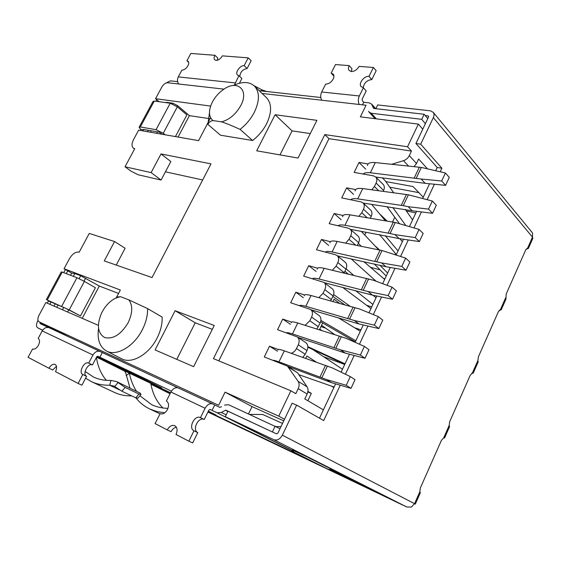 <?xml version="1.0" encoding="UTF-8"?>
<svg xmlns="http://www.w3.org/2000/svg" width="561" height="561" viewBox="0 0 561 561"><rect width="100%" height="100%" fill="white"/><g stroke="black" fill="none" stroke-linecap="round" stroke-linejoin="round"><path stroke-width="0.84" d="M116.218 297.926L117.515 296.923L120.769 296.755C114.703 297.554 109.192 301.439 104.234 308.396L101.688 312.757C96.569 324.847 97.551 333.108 104.626 337.533C113.112 339.496 120.938 334.58 128.111 322.785C132.655 313.122 132.908 305.486 128.862 299.876L147.571 308.585C147.76 315.366 146.014 322.421 142.319 329.749C134.023 346.467 116.408 356.691 106.485 351.025C99.718 346.993 97.06 339.468 98.519 328.458M240.073 129.374L252.604 140.502C258.502 135.93 263.165 130.362 266.587 123.806C271.833 112.684 271.91 104.08 266.826 98L254.736 86.366C259.792 92.439 259.631 101.106 254.266 112.382C250.767 119.037 246.041 124.703 240.073 129.374C231.875 125.657 225.725 123.161 221.616 121.87C229.47 119.661 235.851 114.241 240.76 105.601C249.308 90.083 237.675 79.466 223.958 89.157C219.099 92.425 215.256 96.688 212.416 101.941L212.339 102.088C208.348 110.454 208.545 116.611 212.928 120.566C210.726 120.917 209.043 122.186 207.879 124.388L209.463 112.915M254.736 86.366C249.603 81.562 242.485 81.282 233.369 85.517M266.826 98L266.04 97.242M106.485 351.025L121.618 358.752C131.583 364.426 149.023 354.447 157.129 337.988C160.734 330.773 162.41 323.809 162.15 317.098L147.571 308.585M284.511 419.263L278.754 416.143L290.879 390.786L295.815 393.675L298.2 388.675L307.148 393.997L304.798 398.941L323.402 409.853M422.742 129.205L418.366 124.1L407.531 146.758L324.84 134.591L213.439 358.633L290.879 390.786M427.173 168.475L418.618 159.015L416.493 163.489L409.306 155.621L411.458 151.098L407.531 146.758M370.309 218.264L371.186 216.42C372.294 213.895 372.167 211.834 370.807 210.242L370.526 209.975M357.273 245.494L358.633 242.647C359.797 239.968 359.629 237.801 358.128 236.153L357.862 235.915M344.075 273.039L345.941 269.168C347.161 266.321 346.95 264.049 345.303 262.345L345.05 262.141M330.632 300.878L333.101 295.991C334.384 292.961 334.125 290.577 332.322 288.831L332.091 288.656M316.881 328.998L320.114 323.115C321.46 319.896 321.151 317.393 319.181 315.605L310.703 309.511C312.673 311.306 312.975 313.83 311.6 317.084L309.826 320.773L305.121 325.324M302.814 357.371L305.212 354.25L306.979 350.555C308.389 347.133 308.024 344.51 305.878 342.68L297.19 336.888C299.336 338.718 299.693 341.361 298.256 344.826L296.46 348.563C295.212 350.983 293.466 352.56 291.208 353.276M307.148 393.997C308.34 391.248 308.312 388.843 307.049 386.781L297.611 372.848L287.47 366.13L298.143 381.389C299.399 383.465 299.42 385.891 298.2 388.675M414.067 166.624L416.493 163.489M383.191 191.343L383.605 190.481C384.657 188.096 384.565 186.14 383.331 184.604L383.044 184.317M368.058 163.973L358.998 162.438L354.145 172.402L373.619 175.895L375.849 177.101C377.083 178.643 377.167 180.614 376.094 183.019L374.418 186.511L371.803 189.8M409.306 155.621C408.022 158.097 406.101 159.78 403.527 160.663L391.697 164.289M411.458 151.098L328.97 138.679L218.797 360.856M278.144 349.454L269.525 346.2L264.287 356.971L287.47 366.13M291.425 322.056L282.737 319.062L277.555 329.714L297.19 336.888M304.56 294.967L295.808 292.232L290.682 302.758L310.703 309.511M317.547 268.179L308.725 265.697L303.655 276.103L324.048 282.435C325.857 284.189 326.102 286.594 324.798 289.658L323.038 293.305L318.823 297.646M330.387 241.693L321.502 239.449L316.488 249.75L335.569 254.778L337.238 255.669C338.879 257.373 339.082 259.666 337.841 262.541L336.102 266.152L332.336 270.255M343.087 215.494L334.139 213.496L329.181 223.685L348.395 228.187L350.26 229.19C351.761 230.844 351.915 233.025 350.737 235.732L349.019 239.302L345.66 243.144M355.639 189.59L346.635 187.83L341.733 197.9L361.074 201.897L363.128 203.005C364.496 204.604 364.608 206.679 363.486 209.232L361.789 212.759L358.816 216.329M193.629 366.663L214.232 325.492L175.109 310.71L155.088 349.945L193.629 366.663M298.031 158.048L316.909 120.335L275.1 114.732L256.693 150.811L298.031 158.048M207.879 124.388L220.494 135.208L252.604 140.502M98.357 325.345L45.848 302.568L38.954 315.38C37.475 318.529 37.538 320.703 39.151 321.902L218.629 405.259L225.066 392.16L278.754 416.143M262.106 93.456L366.067 105.244L360.365 116.842L418.366 124.1M210.627 106.085L155.551 98.708L161.834 87.025C163.56 84.227 165.523 82.804 167.725 82.755L223.993 89.136M125.033 166.778L131.197 171.273L138.315 174.808L161.098 180.039L170.846 161.561L161.021 153.938L151.119 172.599L125.033 166.778L134.724 148.721L133.357 148.097C131.562 146.309 131.618 143.497 133.511 139.668L138.63 130.145L198.594 140.643L210.585 117.754M161.021 153.938L211.006 163.868L152.045 277.562L104.269 260.907L114.549 241.532L125.11 248.264L116.239 265.08M116.183 297.94L120.342 290.009L64.052 268.74L69.466 258.684C72.495 253.733 75.742 251.559 79.199 252.162L89.248 233.439L114.549 241.532M117.824 359.818L75.419 339.98M283.761 420.848L252.05 406.606L248.523 413.892M252.05 406.606L225.066 392.16M324.84 134.591L328.97 138.679M385.835 181.582L413.064 186.554L423.232 197.227M415.869 212.914L406.353 210.95M96.716 356.831L133.238 374.264L97.074 356.417L127.649 370.919L161.806 387.939L96.632 356.999M133.497 373.759L133.238 374.264M387.181 221.097L380.358 214.611M307.947 391.375L311.32 393.394L307.835 391.971M307.849 400.729L311.32 393.394M333.844 387.609L331.425 386.087M316.418 362.168L306.895 355.99L305.738 358.402M342.469 369.236L312.596 349.398M321.825 330.541L319.756 329.09L322.694 322.947M342.462 320.31L339.461 318.101M339.468 303.305L334.054 299.188L332.946 301.516M355.632 290.654L372.904 304.427M347.869 273.936L346.691 272.765M384.65 279.399L363.801 261.622M379.657 250.01L374.888 245.753M366.088 232.205L364.741 235.024M379.264 234.638L380.442 235.718M392.497 221.988L394.755 217.219M353.507 194.309L346.635 187.83M341.179 219.744L334.139 213.496M328.718 245.459L321.502 239.449M316.116 271.454L308.725 265.697M303.375 297.744L295.808 292.232M290.486 324.321L282.737 319.062M277.464 351.2L269.525 346.2M365.709 169.142L358.998 162.438M212.303 329.335L195.228 322.799L176.778 359.356M195.228 322.799L175.109 310.71M310.282 133.574L292.099 130.881L279.981 154.892M292.099 130.881L275.1 114.732M120.769 296.755L128.862 299.876M221.616 121.87L212.928 120.566M148.279 130.278L147.515 131.702M159.156 101.716L155.551 98.708M79.108 278.67L80.679 275.724L74.844 273.516L71.71 273.137L70.553 275.29M55.251 303.838L54.031 306.117M71.71 273.137L64.052 268.74M165.818 102.628L166.484 102.326L172.781 103.189L177.514 105.559L189.401 115.65L210.08 118.715M161.098 180.039L151.119 172.599M202.661 179.962L165.439 171.82M80.679 275.724L99.297 286.054L118.546 293.431M82.222 318.346L99.297 286.054M178.082 137.052L189.401 115.65M74.844 273.516L73.33 276.349M57.986 305.009L56.759 307.302M166.484 102.326L166.287 102.691M151.246 130.79L150.481 132.221M389.748 187.185L418.857 192.633M380.113 269.869L370.449 267.295M396.22 254.764L394.593 254.364M355.148 342.238L354.405 341.986M371.754 306.867L366.571 305.289M321.572 325.289L334.658 334.552M405.645 225.27L392.819 207.542M382.336 177.844L385.372 180.915L393.647 192.76M405.301 209.442L412.594 219.884M387.048 206.665L399.25 223.376M363.184 174.022C364.299 172.795 366.691 172.374 370.358 172.774L421.164 179.036L425.147 183.321L375.807 177.059M367.483 165.474C367.707 163.104 370.302 162.143 375.288 162.578L421.332 167.437L445.413 172.998L441.675 180.993L445.588 185.34L449.291 177.395L445.413 172.998M425.147 183.321L445.588 185.34M421.164 179.036L441.675 180.993M350.302 376.585L346.228 385.295L350.997 388.366L355.029 379.706L350.302 376.585L332.091 367.827L284.294 350.842C279.666 349.237 277.583 348.956 278.046 349.994M272.87 360.33C273.509 360.113 275.542 360.632 278.957 361.88L326.551 379.566L331.376 382.616L350.997 388.366M326.551 379.566L346.228 385.295M331.376 382.616L287.8 366.361M334.118 387.034L298.859 374.692M364.391 346.418L360.372 355.022L365.008 358.283L368.991 349.734L364.391 346.418L346.032 338.276L297.744 323.017C293.059 321.593 290.893 321.502 291.257 322.743M286.215 332.806C286.923 332.435 289.006 332.813 292.463 333.928L340.569 349.868L345.26 353.107L365.008 358.283M340.569 349.868L360.372 355.022M345.26 353.107L297.828 337.315M323.599 356.698L344.713 364.468M307.835 347.203L344.812 364.25M345.022 363.808L307.835 346.628M432.314 201.027L428.534 209.127L432.559 213.299L436.304 205.256L432.314 201.027L408.387 194.814L362.729 188.573C357.792 187.977 355.253 188.776 355.127 190.964M350.716 199.758C351.761 198.657 354.103 198.37 357.743 198.882L403.247 205.677L408.127 206.665L412.223 210.789L432.559 213.299M408.127 206.665L428.534 209.127M412.223 210.789L363.17 203.04M384.909 278.852L383.584 278.494M371.634 204.323L385.358 220.789M379.58 234.694L396.347 254.491M399.853 238.684L402.328 241.742M398.022 250.921L385.267 235.746M378.31 316.621L374.341 325.121L378.85 328.578L382.784 320.128L378.31 316.621L359.811 309.076L311.032 295.507C306.299 294.259 304.055 294.357 304.314 295.794M299.406 305.598C300.191 305.072 302.323 305.31 305.822 306.299L354.405 320.527L358.977 323.956L378.85 328.578M354.405 320.527L374.341 325.121M358.977 323.956L311.194 309.861M320.64 321.748L355.309 341.894M355.821 340.8L320.899 320.436M338.325 317.764L360.295 331.271M419.06 229.4L415.231 237.598L419.376 241.602L423.169 233.453L419.06 229.4L395.288 222.507L350.022 214.856C345.134 214.099 342.673 214.73 342.638 216.742M338.101 225.774C339.082 224.814 341.376 224.652 344.98 225.284L390.084 233.502L394.937 234.617L399.144 238.579L419.376 241.602M394.937 234.617L415.231 237.598M399.144 238.579L350.394 229.309M374.194 263.894L386.227 276.04M361.221 231.307L378.738 249.827M387.623 273.074L379.797 265.122M361.27 246.3L358.318 243.299M392.062 287.19L388.142 295.584L392.525 299.23L396.41 290.886L392.062 287.19L373.416 280.234L324.181 268.319C319.391 267.239 317.07 267.513 317.231 269.147M312.449 278.691C313.297 278.018 315.492 278.116 319.02 278.985L368.079 291.545L372.525 295.156L392.525 299.23M368.079 291.545L388.142 295.584M372.525 295.156L324.405 282.709M354.573 327.757L360.961 329.854M321.467 325.513L322.28 325.787M325.682 328.199L320.955 326.593M332.904 296.404L344.559 304.693M349.966 306.18L333.648 294.511M342.617 287.344L370.954 308.571M405.645 258.116L401.767 266.412L406.031 270.241L409.874 262.001L405.645 258.116L382.034 250.536L337.175 241.433C332.336 240.522 329.945 240.978 330.008 242.801M325.345 252.085C326.264 251.265 328.508 251.237 332.077 251.98L381.592 262.913L385.919 266.699L406.031 270.241M381.592 262.913L401.767 266.412M385.919 266.699L337.47 255.865M344.931 271.265L348.143 273.999M373.058 295.261L376.017 297.793M353.689 275.318L346.102 268.803M351.109 258.845L376.094 281.229M167.984 408.359C162.073 408.24 156.652 407.02 151.729 404.698L139.906 395.75M188.664 62.369L186.918 60.77L190.838 53.442L214.898 55.294C213.916 57.271 213.86 58.779 214.723 59.81L216.069 60.406C218.495 60.3 220.599 58.786 222.38 55.869L248.235 57.86L244.147 65.672C240.22 65.083 234.793 72.664 237.457 75.027L238.916 75.686L241.875 78.519L239.4 83.252M178.622 83.989C177.234 81.773 177.115 79.41 178.272 76.906L181.883 70.16C184.162 70.076 186.168 68.617 187.914 65.777C188.91 63.786 188.98 62.292 188.117 61.296L186.918 60.77M321.698 100.216C320.408 97.663 320.401 94.928 321.684 92.004L325.661 84.101C328.711 84.052 331.221 82.362 333.192 79.045C334.146 77.018 334.174 75.384 333.262 74.15L331.172 73.126L335.478 64.564L349.173 65.616C348.241 67.601 348.213 69.213 349.103 70.455L351.326 71.563C354.496 71.471 357.077 69.746 359.068 66.38L373.409 67.481L369.019 76.366C364.25 75.693 358.22 83.463 361.088 86.59L363.395 87.761L359.342 95.966C358.03 99.002 357.995 101.836 359.25 104.472M331.172 73.126L333.928 76.135M227.948 411.248L225.445 410.238L221.392 412.447L217.128 412.791L212.065 410.393L214.723 404.993L212.71 403.962C209.835 403.057 207.304 404.488 205.109 408.254L200.466 417.65C194.716 414.453 187.935 428.127 193.966 430.82L188.847 441.184L176.049 434.509C177.767 430.315 177.325 427.363 174.716 425.659C171.883 424.803 169.387 426.22 167.241 429.915L155.06 423.562L160.144 413.681C162.907 414.516 165.362 413.106 167.508 409.446C169.177 405.47 168.798 402.665 166.393 401.017L170.916 392.013C173.061 388.408 175.572 387.069 178.447 387.995L212.57 403.899M177.711 387.735L100.279 351.565C97.432 350.618 94.991 351.761 92.972 355.001L88.729 363.114C84.353 360.646 78.161 372.469 82.783 374.489L78.112 383.436L55.504 371.648C57.096 368.121 56.949 365.709 55.069 364.398C52.93 363.794 50.897 365.078 48.982 368.247L28.05 357.329L32.552 349.04C34.579 349.608 36.542 348.353 38.421 345.26C39.957 341.944 39.866 339.671 38.169 338.444L42.208 330.899C44.151 327.89 46.521 326.86 49.326 327.813L100.146 351.502M85.574 378.191L91.485 381.669C96.927 384.201 103 385.379 109.697 385.211L114.079 386.094L121.898 391.22L135.797 397.812L137.985 398.065M150.881 384.033L170.278 393.282M208.243 411.381L216.083 415.084L208.334 411.192M170.551 392.749L120.229 368.808L124.5 370.912L125.692 372.827L129.991 388.044M38.036 320.422L37.545 321.334C36.065 324.482 36.135 326.649 37.755 327.841L42.657 330.17M329.623 469.473L336.439 472.902L329.202 469.452M313.459 461.941L208.096 411.669L313.999 462.215M200.473 417.65L204.246 419.488L208.853 410.133L210.123 409.418L212.065 410.393M82.783 374.489L86.576 376.277C81.941 374.257 88.105 362.476 92.481 364.945L96.702 356.859L97.923 356.291L171.414 391.143M292.33 449.88L291.783 451.044L328.304 469.41L332.21 469.599M295.023 451.163L291.783 451.044M425.224 115.559L428.078 115.896L428.548 117.018L415.932 143.504L420.701 144.184L433.351 117.586L532.473 237.149L532.761 238.502M433.351 117.586C434.263 115.545 434.256 113.82 433.33 112.403L430.49 110.84L377.7 104.935L375.87 108.694M330.969 469.543L352.567 479.893L306.811 456.759L292.274 450.013M333.122 470.63L333.339 470.167M414.516 503.785L415.315 504.101L414.558 503.687L411.346 507.067L406.823 507.004L330.008 469.494M292.099 450.378L225.284 416.697L273.726 439.642C277.134 440.743 280.009 439.249 282.351 435.168L296.636 405.126L323.69 420.568L340.254 385.218M296.636 405.126L292.162 403.212L277.919 433.106L276.482 433.856L227.955 411.227L225.284 416.697M336.439 472.902L337.631 473.26M427.791 118.623L424.144 114.276L421.732 119.332L425.392 123.651M424.144 114.276L373.598 108.434L371.599 104.087L369.278 102.88L363.738 102.27L362.273 100.657L362.182 99.087L366.207 90.917L363.395 87.761M225.901 410.203L273.845 432.629M443.576 437.846L444.593 437.945L443.709 437.79L441.381 440.441L420.343 487.986L419.817 491.801L420.315 492.789M471.577 373.395L473.182 373.233L472.404 372.925L470.174 375.4L449.691 421.683L449.144 425.511L449.529 426.725M499.192 310.331L501.211 309.847L500.51 309.392L498.371 311.692L478.421 356.768L477.86 360.604L478.14 362.027M526.064 249.252L528.364 248.446L527.74 247.85L525.685 249.989L506.246 293.901L505.847 299.371M440.259 171.722L441.893 168.237L420.701 144.184M434.396 184.239L427.194 199.611M421.423 211.925L413.976 227.836M408.303 239.947L400.589 256.398M395.014 268.298L387.048 285.318M381.571 297L373.331 314.588M367.967 326.046L359.454 344.223M354.194 355.45L345.401 374.229M531.87 232.149L532.585 233.222L532.473 237.149L527.74 247.85M441.893 168.237L437.201 167.48L415.932 143.504M437.201 167.48L435.736 170.6M429.558 183.756L422.699 198.363M416.613 211.329L409.509 226.455M403.513 239.231L396.157 254.89M390.26 267.464L382.644 283.677M376.845 296.033L368.963 312.807M363.262 324.952L355.12 342.301M349.517 354.229L341.102 372.16M335.604 383.857L319.497 418.169M214.723 404.993L219.793 407.356L221.511 406.746M48.611 327.554L40.09 323.585L40.104 322.386M224.54 405.084L228.579 404.74L280.03 428.674M225.445 410.238L227.836 411.465M275.149 426.108L272.394 431.879M276.068 426.591L281.033 426.57M282.527 423.436L262.793 414.509L249.61 414.39M177.62 81.647L170.425 80.847L166.091 83.014M320.808 97.509L259.224 90.686M368.584 111.253L369.075 112.13L371.242 113.252L421.732 119.332M362.469 104.837L363.738 102.27M47.292 303.199L48.477 300.998L51.009 302.084L49.824 304.293M102.291 352.581L99.858 357.252M92.481 364.952L88.729 363.114L92.481 364.945M238.916 75.686L234.428 85.02M155.881 101.268L156.729 99.69M193.966 430.82L197.781 432.601C191.75 429.915 198.489 416.297 204.246 419.488L200.466 417.65M188.847 441.184L192.696 442.917L197.781 432.601M167.241 429.915L171.091 431.661C172.437 429.13 174.191 427.629 176.35 427.166M351.249 71.556L351.971 68.779L349.173 65.616M363.212 87.74C364.04 82.902 366.908 80.174 371.803 79.564L376.165 70.707L373.409 67.481M371.803 79.564L369.019 76.366M402.16 504.753L329.167 469.452M402.749 505.04L207.928 412.019L402.216 504.809M51.037 302.021L65.307 308.157L80.475 315.927L69.206 309.91L84.388 281.391L76.941 277.737L62.243 272.099L47.222 300.016L69.206 309.91M142.95 130.902L143.448 129.444L159.184 132.165L162.283 134.289M138.946 394.025L125.124 387.392L116.513 381.543L140.159 393.107L140.951 394.495L138.946 394.025L135.797 397.812M125.124 387.392L121.898 391.22M118.091 382.469L114.76 386.452M116.513 381.543L110.952 380.428C104.493 380.61 98.645 379.467 93.406 376.999L85.104 371.445M140.334 126.982L156.07 129.668L163.258 133.259L177.339 106.807L170.2 103.231L154.289 101.05L140.334 126.982L139.093 127.333L140.776 129.36L143.518 129.836L143.707 129.486M268.614 91.731L266.573 91.499M266.58 91.45L262.036 89.9L254.091 85.742M46.311 299.672L61.254 271.917L62.243 272.099M84.388 281.391L95.412 287.716L80.475 315.927M47.222 300.016L48.477 300.998M139.24 127.052L152.999 101.492L154.289 101.05M177.339 106.807L186.897 114.907L175.418 136.589M165.165 134.794L163.258 133.259M78.112 383.436L81.927 385.19L86.576 376.277M48.982 368.247L52.769 369.994L56.465 366.256M150.874 383.99C152.718 393.836 156.722 401.83 162.886 407.973M136.421 391.136C133.076 385.947 130.741 380 129.409 373.289L126.113 375.512M135.867 397.84C139.724 402.735 144.436 406.487 150.004 409.095L157.087 411.606L164.78 412.798M96.415 357.413C97.845 366.684 101.169 374.327 106.387 380.337M131.73 395.884C125.475 396.031 119.802 394.923 114.717 392.56L91.478 381.683M239.792 76.527C240.276 72.032 242.71 69.368 247.078 68.533L244.147 65.672M247.078 68.533L251.139 60.742L248.235 57.86M217.079 60.329L217.829 58.085L214.898 55.294M150.769 383.331L150.895 384.005M63.716 272.667L65.406 269.518M140.201 130.425L140.776 129.36M66.282 273.649L67.769 270.879M307.049 386.781L298.143 381.389M39.214 321.93L69.192 337.077M408.534 166.042L403.527 160.663M371.186 216.42L363.486 209.232M367.16 217.731L361.789 212.759M358.633 242.647L350.737 235.732M355.807 245.192L349.019 239.302M345.941 269.168L337.841 262.541M344.23 272.744L336.102 266.152M333.101 295.991L324.798 289.658M331.369 299.602L323.038 293.305M320.114 323.115L311.6 317.084M318.36 326.775L309.826 320.773M306.979 350.555L298.256 344.826M305.212 354.25L296.46 348.563M297.611 372.848L288.719 367.364M383.605 190.481L376.094 183.019M378.703 190.733L374.418 186.511M62.495 309.791L63.73 307.477M85.609 278.144L83.996 281.173M68.694 309.91L67.586 312M177.514 105.559L177.003 106.527M156.701 133.308L157.473 131.87M172.416 103.876L172.781 103.189M370.358 172.774L375.288 162.578M416.255 178.181L421.332 167.437M414.27 177.886L419.34 167.171M321.874 377.742L327.393 366.067M319.994 377.027L325.513 365.379M278.957 361.88L284.294 350.842M335.85 348.192L341.305 336.656M333.956 347.547L339.405 336.032M292.463 333.928L297.744 323.017M403.247 205.677L408.387 194.814M401.276 205.333L406.409 194.485M357.743 198.882L362.729 188.573M349.65 318.999L355.043 307.603M347.743 318.417L353.128 307.042M305.822 306.299L311.032 295.507M390.084 233.502L395.288 222.507M388.128 233.095L393.324 222.128M344.98 225.284L350.022 214.856M363.297 290.156L368.619 278.901M361.368 289.637L366.684 278.396M319.02 278.985L324.181 268.319M376.768 261.664L382.034 250.536M374.832 261.202L380.085 250.094M332.077 251.98L337.175 241.433M170.039 393.752L150.916 384.229L170.039 393.752M125.061 371.34L96.555 357.14L125.061 371.34M37.755 327.841L42.594 330.254L37.79 327.862M217.128 412.791L292.029 450.532M428.667 116.597L428.078 115.896M449.144 425.511L443.709 437.79M477.86 360.604L472.404 372.925M505.664 297.744L500.51 309.392M419.817 491.801L414.558 503.687L282.351 435.168M406.823 507.004L273.726 439.642M221.392 412.447L226.174 414.874M375.407 108.645L372.097 104.97M376.347 118.848L371.242 113.252M205.109 408.254L170.916 392.013M65.637 335.415L40.048 322.498M92.972 355.001L42.208 330.899M321.684 92.004L359.342 95.966M178.272 76.906L235.15 82.895M110.952 380.428L109.704 385.211L119.788 390M156.07 129.668L170.2 103.231M61.71 306.236L76.941 277.737M262.036 89.9L261.202 90.91M69.164 337.063L39.151 321.902M363.128 203.005L370.807 210.242M350.26 229.19L358.128 236.153M337.238 255.669L345.303 262.345M324.048 282.435L332.322 288.831M375.849 177.101L383.331 184.604M133.357 148.097L134.57 149.016M433.33 112.403L532.186 232.542M375.737 108.68L371.599 104.087M375.071 118.687L369.306 112.382M178.447 387.995L212.71 403.962M49.326 327.813L100.279 351.565M444.593 437.945L449.613 426.528M473.182 373.233L478.26 361.754M501.211 309.847L505.994 299.027M528.364 248.446L532.908 238.159M415.315 504.101L420.364 492.677M137.81 398.275L140.951 394.495M159.976 413.787L149.997 409.116"/></g></svg>

